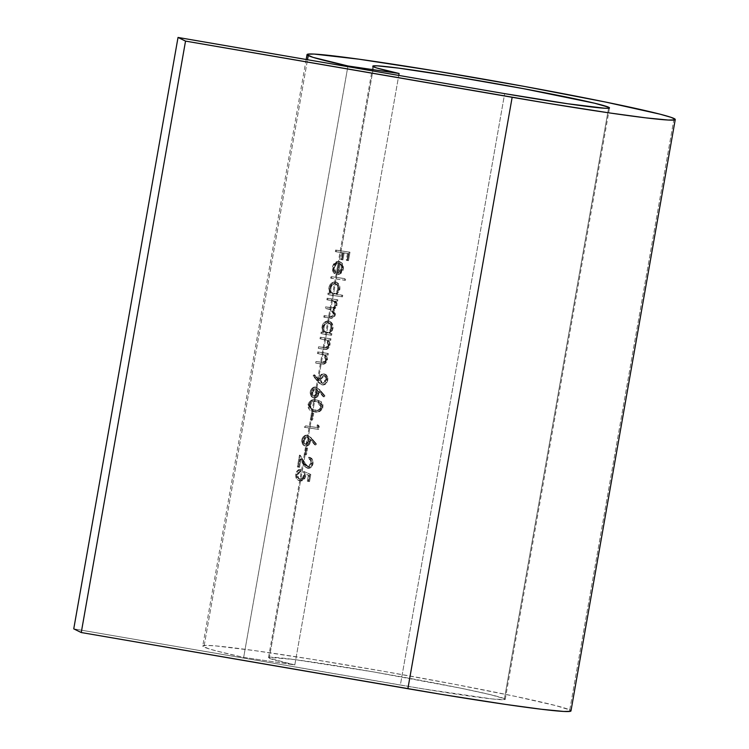 <?xml version="1.0" encoding="UTF-8"?>
<svg xmlns="http://www.w3.org/2000/svg" width="749" height="749" viewBox="0 0 749 749"><rect width="100%" height="100%" fill="white"/><g stroke="black" fill="none" stroke-linecap="round" stroke-linejoin="round"><path stroke-width="0.56" stroke-dasharray="3.75 2.81" d="M674.053 118.511L569.764 709.93A186.95 6.479 10 0 0 376.897 670.149A186.95 6.479 10 0 0 202.754 646.013A186.95 6.479 10 0 0 203.953 647.014L307.511 59.723L203.953 647.014A186.95 6.479 10 0 0 243.668 657.388L347.836 66.661L243.668 657.388L294.806 664.915L398.758 75.415L294.806 664.915L243.668 657.388L217.07 651.115L208.737 648.765L202.773 646.162L205.732 645.395L215.646 645.9L254.576 650.6L313.653 659.541L383.872 671.366L454.549 684.277L514.919 696.298L555.795 705.605L569.764 709.93L674.053 118.511M570.972 710.932A186.95 6.479 10 0 0 569.764 709.93M269.275 658.249A120.177 4.166 10 0 0 294.806 664.915L269.275 658.249L373.564 66.83L269.275 658.249L268.9 657.35L294.16 659.523L373.348 671.89L460.448 688.125L490.323 694.641L504.442 698.695A120.177 4.166 10 0 0 380.455 673.126A120.177 4.166 10 0 0 268.507 657.603A120.177 4.166 10 0 0 269.275 658.249M608.553 108.259L504.442 698.695L608.553 108.259M338.651 261.467L342.527 263.601L341.694 263.414L342.705 265.82L342.668 268.657L343.491 268.835L342.668 268.657L341.675 271.456L339.821 273.488L340.645 273.666L336.142 274.368L336.966 274.546L336.142 274.368L338.145 262.993L338.969 263.18L336.685 263.124L335.318 263.938L333.914 266.195L333.633 269.312L334.943 272.084L334.129 273.385L333.614 272.823L332.509 270.67L332.565 266.475L334.709 262.74L336.629 261.644L338.651 261.467L341.694 263.414L342.668 268.657L339.821 273.488L336.142 274.368L338.145 262.993C335.87 262.908 334.382 264.266 333.689 267.093L334.513 267.281L336.807 263.629L338.969 263.18L336.966 274.546L338.829 274.48L341.169 273.254L343.117 270.295L343.529 265.998L342.218 263.217L339.924 261.738L337.453 261.832L334.045 264.837L333.108 269.106L334.962 273.563L335.767 272.262L334.569 270.071L334.513 267.281L333.689 267.093L334.943 272.084L335.767 272.262L334.513 267.281C335.215 264.453 336.694 263.086 338.969 263.18L336.966 274.546L340.645 273.666L343.491 268.835L342.527 263.601L339.484 261.654C336.292 261.485 334.223 263.367 333.268 267.29L334.962 273.563L335.767 272.262L334.943 272.084L334.129 273.385L334.962 273.563L334.129 273.385L332.434 267.112L333.268 267.29L332.434 267.112C333.399 263.189 335.468 261.307 338.651 261.467L339.484 261.654M335.093 281.989L332.032 282.663L329.607 285.36L328.633 289.339L329.747 293.318L328.034 293.065L327.762 294.629L341.638 296.67L341.918 295.106L336.011 294.245L336.835 294.423L336.011 294.245L337.958 292.241L339.007 289.404L339.831 289.591L339.007 289.404L338.361 284.498L336.975 282.776L335.093 281.989C338.136 282.86 339.447 285.332 339.007 289.404L336.011 294.245L342.742 295.293L336.835 294.423L339.672 290.34L339.915 286.998L339.185 284.676L336.423 282.27L332.856 282.841L329.925 286.755L329.569 290.987L330.571 293.505L328.867 293.252L328.586 294.806L342.471 296.857L342.742 295.293L341.918 295.106L341.638 296.67L342.471 296.857L342.742 295.293L336.835 294.423L339.831 289.591C340.271 285.519 338.969 283.047 335.917 282.167C332.715 282.083 330.609 284.04 329.607 288.037L330.571 293.505L328.867 293.252L328.586 294.806L342.471 296.857L327.762 294.629L328.586 294.806L327.762 294.629L328.034 293.065L330.571 293.505L329.747 293.318L328.783 287.85L329.607 288.037L328.783 287.85C329.785 283.852 331.882 281.896 335.093 281.989L335.917 282.167M328.212 320.993L325.15 321.667L322.725 324.373L321.752 328.352L322.866 332.331L321.162 332.079L320.881 333.633L330.777 335.093L331.049 333.53L329.223 333.258L330.047 333.445L329.223 333.258L331.124 331.245L332.125 328.418L332.959 328.596L332.125 328.418L331.479 323.512L330.094 321.789L328.212 320.993C331.264 321.873 332.565 324.345 332.125 328.418L329.223 333.258L331.873 333.717L330.047 333.445L332.575 330.066L333.033 326.002L332.303 323.69L330.028 321.443L328.015 321.143L325.974 321.855L323.044 325.759L322.688 329.991L323.699 332.509L321.986 332.256L321.714 333.82L331.601 335.271L331.873 333.717L331.049 333.53L330.777 335.093L331.601 335.271L331.873 333.717L330.047 333.445L332.959 328.596C333.389 324.523 332.088 322.051 329.045 321.171C325.834 321.087 323.727 323.044 322.725 327.041L323.699 332.509L321.986 332.256L321.714 333.82L331.601 335.271L320.881 333.633L321.714 333.82L320.881 333.633L321.162 332.079L323.699 332.509L322.866 332.331L321.901 326.864L322.725 327.041L321.901 326.864C322.903 322.866 325.01 320.909 328.212 320.993L329.045 321.171M318.484 352.096L318.213 353.659L324.897 355.138L326.208 357.348L326.255 359.52L325.403 361.589L324.177 362.413L316.799 361.683L316.527 363.246L322.285 364.07L325.169 363.621L326.798 361.842L327.519 359.258L326.321 354.848L328.099 355.11L328.38 353.556L317.66 351.918L328.38 353.556L318.484 352.096L318.213 353.659L324.401 354.811L326.255 359.52L323.737 362.516L316.799 361.683L316.527 363.246L321.574 363.986C324.42 364.744 326.367 363.405 327.425 359.969L326.321 354.848L328.099 355.11L328.38 353.556L327.547 353.369L327.276 354.932L328.099 355.11L325.487 354.67L326.321 354.848L325.487 354.67L326.592 359.792L327.425 359.969L326.592 359.792C325.543 363.228 323.587 364.557 320.75 363.799L315.694 363.059L316.527 363.246L315.694 363.059L315.975 361.495L323.737 362.516L322.903 362.329L325.431 359.342L326.255 359.52L325.431 359.342L323.577 354.633L324.401 354.811L317.389 353.472L318.213 353.659L317.389 353.472L317.66 351.918L318.484 352.096M313.485 397.719L315.095 397.579L317.23 395.94L318.587 391.334L323.24 396.736L324.186 395.641L317.735 388.291L314.524 386.999L311.49 388.834L310.292 391.68L311.125 391.858L310.292 391.68L310.217 392.214L310.788 395.715L313.485 397.719C310.975 397.045 309.908 395.032 310.292 391.68C311.088 388.488 312.773 386.933 315.338 387.018L319.757 389.723L316.172 387.205L314.524 387.364L312.324 389.012L311.228 391.343L311.06 393.983L312.015 396.53L313.897 397.822L315.919 397.766L318.063 396.118L319.411 391.521L324.074 396.914L325.019 395.828L319.757 389.723L318.934 389.546L324.186 395.641L325.019 395.828L319.757 389.723L316.172 387.205C313.597 387.111 311.921 388.665 311.125 391.858C310.741 395.21 311.799 397.223 314.308 397.906C316.808 397.991 318.456 396.464 319.224 393.337L319.411 391.521L324.074 396.914L325.019 395.828L324.186 395.641L323.24 396.736L324.074 396.914L323.24 396.736L318.587 391.334L319.411 391.521L318.587 391.334L318.4 393.159L319.224 393.337L318.4 393.159C317.623 396.287 315.984 397.803 313.485 397.719L314.308 397.906M312.352 413.167L311.172 419.852L312.558 420.058L313.737 413.373L311.518 412.989L312.904 413.195L313.737 413.373L312.352 413.167L311.172 419.852L312.558 420.058L313.737 413.373L312.904 413.195L311.734 419.88L312.558 420.058L310.339 419.674L311.172 419.852L310.339 419.674L311.518 412.989L312.352 413.167M304.993 445.87L306.603 445.73L308.747 444.091L310.095 439.485L314.758 444.878L315.704 443.792L309.253 436.433L306.032 435.15L302.999 436.976L301.8 439.832L302.633 440.009L301.8 439.832L301.735 440.365L302.306 443.857L304.993 445.87C302.484 445.187 301.426 443.174 301.8 439.832C302.605 436.63 304.281 435.085 306.856 435.169L311.266 437.875L307.68 435.347L306.032 435.506L303.832 437.163L302.746 439.494L302.568 442.125L303.523 444.681L305.405 445.973L307.427 445.908L309.571 444.269L310.919 439.663L315.582 445.065L316.527 443.97L311.266 437.875L310.442 437.688L315.704 443.792L316.527 443.97L311.266 437.875L307.68 435.347C305.115 435.263 303.429 436.817 302.633 440.009C302.25 443.361 303.308 445.374 305.817 446.058C308.326 446.132 309.964 444.616 310.732 441.489L310.919 439.663L315.582 445.065L316.527 443.97L315.704 443.792L314.758 444.878L315.582 445.065L310.095 439.485L310.919 439.663L310.095 439.485L309.908 441.301L310.732 441.489L309.908 441.301C309.14 444.429 307.493 445.955 304.993 445.87L305.817 446.058M308.27 466.767L307.446 466.59L309.618 465.728L310.938 462.423L310.47 460.223L308.438 458.725L308.71 457.171C311.406 457.864 312.576 459.97 312.221 463.5C311.472 466.683 309.824 468.237 307.277 468.162L303.045 463.931L300.199 459.043L298.767 467.142L297.381 466.936L299.46 455.12L303.879 462.685L307.446 466.59L310.854 463.219L311.678 463.397L309.946 466.327L308.551 466.796L307.109 466.271L300.293 455.298L298.205 467.114L299.6 467.32L301.023 459.231L305.639 466.805L307.399 468.172L309.73 468.191L311.256 467.245L313.054 463.687L312.445 459.437L309.543 457.349L309.262 458.912L311.294 460.41L311.734 461.815L311.678 463.397L310.854 463.219C311.125 460.747 310.32 459.249 308.438 458.725L309.262 458.912C311.153 459.437 311.959 460.935 311.678 463.397L308.27 466.767L307.259 466.552L308.27 466.767L304.703 462.873L300.293 455.298L298.205 467.114L299.6 467.32L301.023 459.231L303.869 464.108L308.101 468.34C310.648 468.415 312.296 466.861 313.054 463.687C313.41 460.158 312.239 458.042 309.543 457.349L309.262 458.912L308.438 458.725L308.71 457.171L309.543 457.349M300.639 479.369L298.542 478.677L297.596 477.544L297.091 474.697L297.98 474.445L297.156 474.267L298.252 471.851L299.722 470.887L301.089 470.971L300.265 470.793L300.536 469.23L301.36 469.408L299.74 469.314L297.512 470.522L295.883 473.48L296.613 474.154L295.78 473.967L295.733 476.72L297.072 479.482L299.478 480.736C296.576 480.025 295.34 477.778 295.78 473.967C296.51 470.971 298.093 469.389 300.536 469.23L300.265 470.793L297.156 474.267C296.866 477.001 297.756 478.639 299.806 479.182C301.791 479.22 303.036 477.974 303.532 475.428L303.514 471.496L310.798 474.454L304.347 471.683L303.907 477.169L301.903 479.257L299.974 479.191L298.43 477.731L297.98 474.445L299.085 472.039L301.089 470.971L301.36 469.408L298.336 470.709L297.222 472.245L296.51 474.847L296.801 477.853L297.896 479.669L299.909 480.839L302.062 480.821L303.719 479.884L305.433 477.188L305.798 474.014L309.197 475.475L308.148 481.382L309.534 481.588L310.798 474.454L309.964 474.276L308.71 481.41L309.534 481.588L310.798 474.454L304.347 471.683L304.366 475.615C303.86 478.152 302.615 479.407 300.639 479.369L299.553 479.135L300.639 479.369C298.579 478.817 297.69 477.179 297.98 474.445L301.089 470.971L301.36 469.408C298.917 469.576 297.334 471.158 296.613 474.154C296.173 477.956 297.4 480.212 300.312 480.914C303.055 481.12 304.852 479.51 305.704 476.102L305.798 474.014L309.197 475.475L308.148 481.382L309.534 481.588L307.324 481.204L308.148 481.382L307.324 481.204L308.363 475.287L309.197 475.475L304.974 473.827L305.798 474.014L304.974 473.827L304.871 475.915L305.704 476.102L304.871 475.915C304.028 479.332 302.231 480.942 299.478 480.736L300.312 480.914M306.219 447.939L305.04 454.624L306.425 454.83L307.605 448.145L305.386 447.762L306.781 447.968L307.605 448.145L306.219 447.939L305.04 454.624L306.425 454.83L307.605 448.145L306.781 447.968L305.601 454.652L306.425 454.83L304.206 454.446L305.04 454.624L304.206 454.446L305.386 447.762L306.219 447.939M318.091 424.992L317.623 427.67L305.48 425.881L305.208 427.436L318.737 429.43L319.299 426.218L317.267 424.814L319.299 426.218L318.091 424.992L317.623 427.67L305.48 425.881L305.208 427.436L318.737 429.43L319.299 426.218L318.475 426.031L317.904 429.252L318.737 429.43L304.375 427.258L305.208 427.436L304.375 427.258L304.656 425.694L317.623 427.67L316.799 427.482L317.267 424.814L318.091 424.992M308.822 404.891L308.991 407.887L311.425 410.873L316.078 412.072L319.72 411.491L322.613 408.477L323.053 404.722L321.415 401.82L318.138 400.341L312.829 400.219L310.554 401.511L308.822 404.891L307.998 404.713C309.674 400.462 312.38 398.871 316.125 399.947L316.958 400.125C313.204 399.058 310.498 400.649 308.822 404.891L313.822 411.744L314.87 411.941C318.653 412.942 321.377 411.295 323.044 406.988L318.082 400.331L316.125 399.947L317.258 400.144L322.22 406.801L323.044 406.988L322.22 406.801C320.553 411.107 317.829 412.755 314.046 411.753L312.998 411.566L307.998 404.713L308.822 404.891M323.783 373.854L320.628 375.006L319.083 377.571L318.615 380.436L313.962 374.79L313.073 375.942L318.999 383.067L322.669 384.958L321.836 384.78L323.512 384.602L325.74 382.898L326.948 379.996L327.772 380.183L326.948 379.996L326.47 375.923L323.783 373.854C326.292 374.575 327.341 376.616 326.948 379.996C326.152 383.254 324.448 384.846 321.836 384.78L318.222 382.187L321.621 384.63L323.502 384.977L325.909 383.834L327.519 381.222L327.641 377.037L326.161 374.687L325.019 374.126L322.969 374.2L321.461 375.193L319.907 377.758L319.439 380.614L314.795 374.968L313.897 376.12L319.046 382.374L318.222 382.187L313.073 375.942L313.897 376.12L319.046 382.374L322.669 384.958C325.272 385.023 326.976 383.432 327.772 380.183C328.174 376.803 327.116 374.753 324.607 374.041C322.061 373.994 320.413 375.577 319.654 378.769L319.439 380.614L314.795 374.968L313.897 376.12L313.073 375.942L313.962 374.79L314.795 374.968L313.962 374.79L318.615 380.436L319.439 380.614L318.615 380.436L318.831 378.591L319.654 378.769L318.831 378.591C319.589 375.389 321.237 373.817 323.783 373.854L324.607 374.041M321.087 337.387L320.806 338.941L326.995 340.102L328.802 342.639L328.727 345.373L327.21 347.517L319.392 346.974L319.121 348.528L324.167 349.277L327.762 348.912L329.391 347.124L330.14 343.838L328.914 340.14L330.693 340.402L330.974 338.838L320.254 337.2L330.974 338.838L321.087 337.387L320.806 338.941L326.995 340.102L328.848 344.812L326.33 347.798L319.392 346.974L319.121 348.528L324.167 349.277C327.013 350.026 328.961 348.697 330.019 345.261L328.914 340.14L330.693 340.402L330.974 338.838L330.14 338.66L329.869 340.215L330.693 340.402L328.081 339.952L328.914 340.14L328.081 339.952L329.186 345.083L330.019 345.261L329.186 345.083C328.137 348.51 326.18 349.849 323.343 349.09L318.288 348.351L319.121 348.528L318.288 348.351L318.568 346.787L326.33 347.798L325.497 347.62L328.025 344.624L328.848 344.812L328.025 344.624L326.171 339.924L326.995 340.102L319.982 338.763L320.806 338.941L319.982 338.763L320.254 337.2L321.087 337.387M327.959 298.374L327.688 299.937L332.959 300.77L334.84 301.735L335.805 305.349L334.073 307.83L326.424 307.071L326.152 308.625L333.193 310.311L334.166 311.93L334.269 314.056L332.406 316.602L324.897 315.76L324.617 317.323L332.481 318.128L335.168 315.535L335.252 311.64L333.876 309.487L336.573 307.118L337.041 303.757L335.852 301.135L337.574 301.388L337.846 299.834L327.135 298.196L337.846 299.834L327.959 298.374L327.688 299.937L331.835 300.518C334.503 300.602 335.824 302.203 335.805 305.349C334.962 307.736 333.511 308.56 331.461 307.811L326.424 307.071L326.152 308.625L331.002 309.374L334.269 314.056C333.539 316.368 332.2 317.202 330.253 316.555L324.897 315.76L324.617 317.323L329.972 318.11C332.612 318.84 334.428 317.632 335.44 314.505L333.876 309.487L336.975 305.798L336.938 303.111L335.852 301.135L337.574 301.388L337.846 299.834L337.022 299.647L336.75 301.21L337.574 301.388L335.028 300.958L335.852 301.135L335.028 300.958L336.104 302.924L336.938 303.111L336.104 302.924L336.151 305.62L336.975 305.798L336.151 305.62L333.043 309.309L333.876 309.487L333.043 309.309L334.616 314.318L335.44 314.505L334.616 314.318C333.605 317.454 331.779 318.653 329.148 317.932L323.793 317.145L324.617 317.323L323.793 317.145L324.064 315.582L329.429 316.368C331.376 317.024 332.715 316.19 333.445 313.868L334.269 314.056L333.445 313.868L330.169 309.187L325.328 308.448L326.152 308.625L325.328 308.448L325.6 306.884L330.627 307.624C332.687 308.373 334.138 307.558 334.981 305.171L335.805 305.349L334.981 305.171C335 302.025 333.679 300.424 331.021 300.368L326.864 299.75L327.688 299.937L326.864 299.75L327.135 298.196L327.959 298.374M331.77 276.756L331.498 278.319L345.373 280.36L345.654 278.797L330.946 276.568L344.821 278.619L331.77 276.756L331.498 278.319L345.373 280.36L345.654 278.797L344.821 278.619L344.549 280.173L345.373 280.36L330.674 278.132L331.498 278.319L330.674 278.132L330.946 276.568L331.77 276.756M336.451 250.232L336.179 251.786L342.77 252.759L341.553 259.669L342.939 259.875L344.156 252.965L348.322 253.574L347.096 260.483L348.491 260.689L349.98 252.216L335.627 250.044L349.98 252.216L336.451 250.232L336.179 251.786L342.77 252.759L341.553 259.669L342.939 259.875L344.156 252.965L348.322 253.574L347.096 260.483L348.491 260.689L349.98 252.216L349.156 252.038L347.658 260.512L348.491 260.689L346.272 260.306L347.096 260.483L346.272 260.306L347.489 253.396L348.322 253.574L343.332 252.778L344.156 252.965L343.332 252.778L342.106 259.688L342.939 259.875L340.72 259.491L341.553 259.669L340.72 259.491L341.937 252.582L342.77 252.759L335.346 251.608L336.179 251.786L335.346 251.608L335.627 250.044L336.451 250.232M73.748 628.87L400.369 685.054L504.657 93.634L400.369 685.054A120.177 4.166 10 0 0 505.219 699.341A120.177 4.166 10 0 0 504.442 698.695L504.817 699.594L492.13 698.948L423.054 688.874L73.748 628.87M570.354 711.325L570.944 710.782M299.478 480.736L302.896 479.697L304.609 477.01L304.974 473.827L308.363 475.287L307.324 481.204L308.71 481.41L309.964 474.276L304.347 471.683L303.514 471.496L303.532 475.428L304.366 475.615L303.532 475.428L302.24 478.283L299.806 479.182M308.71 457.171L311.621 459.259L312.221 463.5L313.054 463.687L312.221 463.5L310.432 467.058L307.277 468.162L308.101 468.34L307.006 468.106L308.101 468.34M307.277 468.162L304.806 466.618L303.045 463.931L303.869 464.108L303.045 463.931L300.199 459.043L301.023 459.231L300.199 459.043L298.767 467.142L299.6 467.32L297.381 466.936L298.205 467.114L297.381 466.936L299.46 455.12L300.293 455.298L299.46 455.12L303.879 462.685L304.703 462.873L303.879 462.685L305.367 465.101L307.446 466.59M306.781 447.968L305.601 454.652L304.206 454.446L305.386 447.762L306.781 447.968M306.856 435.169L307.68 435.347M305.189 444.297L303.766 443.389L303.111 441.545L304.384 437.613L307.062 436.864L308.654 439.363L307.371 443.352L305.189 444.297L308.579 440.768L309.403 440.955L306.023 444.485L305.021 444.269L303.176 440.112L304 440.3L303.176 440.112L306.528 436.723L307.352 436.901L306.528 436.723C308.195 437.201 308.878 438.549 308.579 440.768L309.403 440.955L308.204 443.539L306.023 444.485L304 440.3L307.539 436.939L306.528 436.723M307.352 436.901C309.019 437.379 309.702 438.727 309.403 440.955L309.318 438.745L308.373 437.332L306.79 436.892L305.208 437.791L303.935 441.723L304.6 443.577L306.023 444.485M318.475 426.031L317.904 429.252L304.375 427.258L304.656 425.694L316.799 427.482L317.267 424.814L318.475 426.031M312.904 413.195L311.734 419.88L310.339 419.674L311.518 412.989L312.904 413.195M316.125 399.947L312.698 399.882L310.657 400.621L308.345 403.439L308.167 407.699L309.599 409.946L311.706 411.192L317.688 411.725L320.038 410.621L321.789 408.289L322.313 405.275L321.443 402.597L319.57 400.94L316.125 399.947M320.825 406.651L320.029 408.514L318.1 409.965L313.466 410.04L310.563 408.682L309.318 406.061L309.74 403.823L312.09 401.633L315.301 401.427L318.578 402.222L320.619 404.348L320.825 406.651L316.893 401.689L315.863 401.501L317.716 401.876L321.649 406.838L320.825 406.651L321.649 406.838C320.235 410.031 318.072 411.22 315.151 410.377L314.327 410.199C317.239 411.032 319.411 409.853 320.825 406.651M315.151 410.377L311.387 408.86L310.142 405.696L312.005 402.279L315.863 401.501C312.951 400.584 310.788 401.736 309.374 404.966L310.198 405.153L309.374 404.966L311.041 409.038L311.865 409.216L310.198 405.153C311.612 401.913 313.775 400.762 316.687 401.689L320.226 402.896L321.443 404.526L321.48 407.503L320.441 409.197L318.175 410.368L314.402 410.246L311.041 409.038L314.327 410.199M315.338 387.018L316.172 387.205M313.681 396.155L312.258 395.247L311.603 393.394L312.867 389.461L315.554 388.722L317.136 391.212L315.863 395.21L313.681 396.155L317.07 392.626L317.894 392.804L314.505 396.333L313.513 396.118L311.668 391.97L312.492 392.148L311.668 391.97L315.02 388.572L315.844 388.759L315.02 388.572C316.677 389.049 317.361 390.398 317.07 392.626L317.894 392.804L316.696 395.388L314.505 396.333L312.492 392.148L316.031 388.797L315.02 388.572M315.844 388.759C317.51 389.227 318.194 390.585 317.894 392.804L317.81 390.603L316.864 389.18L315.282 388.75L313.7 389.639L312.427 393.571L313.082 395.425L314.505 396.333M321.836 384.78L322.669 384.958M323.568 375.427L325.319 376.934L325.572 379.715L324.373 382.29L322.192 383.226L320.422 381.812L320.169 379.088L321.368 376.438L323.568 375.427L320.169 379.088L320.993 379.266L324.401 375.605L323.568 375.427L324.57 375.642L323.568 375.427C325.225 375.998 325.89 377.43 325.572 379.715L326.405 379.893L325.572 379.715L322.192 383.226L323.025 383.413L322.192 383.226C320.525 382.72 319.851 381.344 320.169 379.088L320.993 379.266L322.192 376.616L324.401 375.605C326.049 376.185 326.714 377.608 326.405 379.893L323.025 383.413L322.192 383.226M323.025 383.413C321.349 382.908 320.675 381.522 320.993 379.266L321.995 382.964L323.596 383.413L325.197 382.467L326.47 378.451L325.431 376.092L324.401 375.605M327.547 353.369L317.66 351.918L317.389 353.472L324.064 354.96L325.375 357.161L325.431 359.342L324.579 361.402L323.353 362.235L315.975 361.495L315.694 363.059L321.461 363.892L324.336 363.443L325.974 361.655L326.686 359.08L325.487 354.67L327.276 354.932L327.547 353.369M330.14 338.66L320.254 337.2L319.982 338.763L326.667 340.243L327.968 342.452L328.025 344.624L327.173 346.693L325.946 347.517L318.568 346.787L318.288 348.351L324.055 349.174L326.929 348.725L328.568 346.946L329.288 344.371L328.081 339.952L329.869 340.215L330.14 338.66M326.087 332.799L323.559 330.899L323.109 327.098L324.879 323.662L327.922 322.547L330.431 324.486L330.908 328.259L329.148 331.723L326.087 332.799C328.558 332.874 330.169 331.358 330.908 328.259L331.732 328.437C330.992 331.545 329.382 333.062 326.91 332.987L326.087 332.799C323.727 332.153 322.735 330.253 323.109 327.098L323.933 327.276L323.109 327.098C323.868 324.055 325.478 322.538 327.922 322.547L328.755 322.735L327.922 322.547C330.262 323.24 331.255 325.141 330.908 328.259L331.732 328.437L330.609 331.198L328.502 332.846L326.91 332.987C324.56 332.331 323.568 330.431 323.933 327.276C324.701 324.233 326.302 322.716 328.755 322.735L327.922 322.547M328.755 322.735C331.086 323.418 332.079 325.319 331.732 328.437L331.798 326.452L330.365 323.512L327.968 322.725L325.703 323.849L324.177 326.302L323.877 329.27L324.383 331.077L326.91 332.987M331.844 300.546L334.017 301.547L334.897 303.148L334.382 306.706L332.584 307.764L325.6 306.884L325.328 308.448L332.369 310.133L333.52 312.782L332.912 315.338L330.646 316.49L324.064 315.582L323.793 317.145L331.657 317.941L334.335 315.357L334.428 311.462L333.043 309.309L335.749 306.94L336.217 303.579L335.028 300.958L336.75 301.21L337.022 299.647L327.135 298.196L326.864 299.75L331.021 300.368M332.959 293.795L330.44 291.885L329.981 288.084L331.76 284.657L334.803 283.543L337.312 285.472L337.79 289.254L336.029 292.719L332.959 293.795C335.44 293.87 337.05 292.353 337.79 289.254L338.614 289.432C337.874 292.531 336.264 294.048 333.792 293.973L332.959 293.795C330.609 293.14 329.616 291.239 329.981 288.084L330.815 288.271L329.981 288.084C330.749 285.041 332.359 283.525 334.803 283.543L335.627 283.721L334.803 283.543C337.134 284.227 338.136 286.127 337.79 289.254L338.614 289.432L337.481 292.194L335.374 293.833L333.792 293.973C331.433 293.327 330.44 291.427 330.815 288.271C331.573 285.229 333.183 283.712 335.627 283.721L334.803 283.543M335.627 283.721C337.968 284.414 338.96 286.315 338.614 289.432L338.679 287.447L337.247 284.498L334.84 283.712L332.584 284.835L331.058 287.288L330.749 290.266L332.331 293.383L333.792 293.973M344.821 278.619L344.549 280.173L330.674 278.132L330.946 276.568L344.821 278.619M337.63 272.982L339.784 271.924L341.244 269.387L341.244 265.53L339.334 263.339L337.63 272.982L338.454 273.16L340.158 263.517L339.334 263.339L337.63 272.982L341.441 268.554L341.085 265.146L339.334 263.339L341.909 265.333L341.085 265.146L341.909 265.333L342.265 268.741L341.441 268.554L342.265 268.741L338.454 273.16L337.63 272.982M349.156 252.038L347.658 260.512L346.272 260.306L347.489 253.396L343.332 252.778L342.106 259.688L340.72 259.491L341.937 252.582L335.346 251.608L335.627 250.044L349.156 252.038M340.158 263.517L342.068 265.708L342.265 268.741L340.926 271.756L338.454 273.16L340.158 263.517M306.172 59.489L202.754 646.013M268.507 657.603L372.787 66.184M505.219 699.341L609.499 107.922M318.082 400.331L317.258 400.144M313.822 411.744L312.998 411.566M317.716 401.876L316.893 401.689M323.268 354.446L322.435 354.268M325.862 339.737L325.029 339.559M331.002 309.374L330.169 309.187"/><path stroke-width="1.12" d="M569.764 709.93L570.944 710.782L570.354 711.325L563.885 711.456L541.583 709.284L505.95 704.463L443.155 694.651L81.257 632.531L73.748 628.87L178.028 37.45L504.657 93.634L567.705 103.755L604.949 108.259L609.106 108.174L608.731 107.276L608.553 108.259L608.731 107.276L594.603 103.222L523.663 88.71L454.952 76.651L398.449 68.093L377.337 65.846L373.18 65.931L373.564 66.83L376.635 67.953L399.095 73.496L347.957 65.968L399.095 73.496L398.758 75.415L399.095 73.496A120.177 4.166 -170 0 1 373.564 66.83A120.177 4.166 -170 0 1 372.787 66.184A120.177 4.166 -170 0 1 484.743 81.697A120.177 4.166 -170 0 1 608.731 107.276A120.177 4.166 -170 0 1 609.499 107.922A120.177 4.166 -170 0 1 504.657 93.634L178.028 37.45L185.537 41.101L512.157 97.286L407.877 688.706L81.257 632.531L185.537 41.101L81.257 632.531L73.748 628.87L178.028 37.45L185.537 41.101L547.435 103.231L610.238 113.043L645.863 117.865L668.174 120.037L674.634 119.906L675.233 119.363L671.113 117.359L660.075 114.185L605.623 102.061L524.131 86.388L434.851 70.874L358.865 59.18L314.112 54.068L307.652 54.2L307.053 54.743L313.016 57.345L347.957 65.968L347.836 66.661L347.957 65.968A186.95 6.479 -170 0 1 308.232 55.595L307.511 59.723L308.232 55.595A186.95 6.479 -170 0 1 307.034 54.583A186.95 6.479 -170 0 1 481.176 78.729A186.95 6.479 -170 0 1 674.053 118.511A186.95 6.479 -170 0 1 675.252 119.512A186.95 6.479 -170 0 1 512.157 97.286L407.877 688.706A186.95 6.479 10 0 0 570.972 710.932L675.252 119.512M307.034 54.593L306.172 59.489"/></g></svg>
